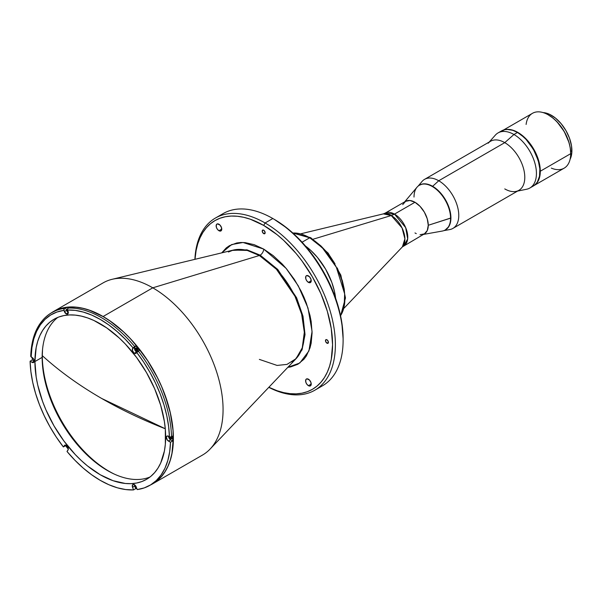 <?xml version="1.0" encoding="UTF-8"?>
<svg xmlns="http://www.w3.org/2000/svg" width="602" height="602" viewBox="0 0 602 602"><rect width="100%" height="100%" fill="white"/><g stroke="black" fill="none" stroke-linecap="round" stroke-linejoin="round"><path stroke-width="0.9" d="M101.7 398.479L165.287 428.767A432.131 249.491 180 0 1 101.7 398.479A432.131 249.491 180 0 1 42.313 355.662C59.38 371.193 79.178 385.468 101.7 398.479L101.7 398.479M42.524 349.581L42.313 355.662A94.431 54.519 -120 0 0 114.463 474.173M344.156 308.096L402.384 246.88A19.324 11.16 -120 0 0 403.378 231.078A19.324 11.16 -120 0 0 391.24 215.539A19.881 11.476 120 0 0 394.483 214.101A19.881 11.476 -60 0 1 391.24 215.539L383.331 213.883L385.092 213.168L394.483 214.101A18.79 10.844 60 0 1 406.756 230.656A18.79 10.844 60 0 1 403.874 245.714L407.674 238.911L405.673 227.624L394.483 214.101L414.981 202.264L394.483 214.101A18.79 10.844 60 0 0 385.092 213.168L405.582 201.339L402.708 204.65M420.061 234.712L424.372 233.877L402.384 246.88L404.898 238.851L402.061 227.932L391.24 215.539L313.175 239.197L391.24 215.539A19.324 11.16 -120 0 0 383.331 213.883L301.203 233.696M403.867 202.784A18.79 10.844 60 0 1 418.781 205.101A18.79 10.844 60 0 1 428.263 225.276L427.254 230.566L424.372 233.877A18.79 10.844 -120 0 0 427.254 218.827A18.79 10.844 -120 0 0 414.981 202.264L409.894 200.504L405.582 201.339A18.79 10.844 -120 0 1 414.981 202.264L420.061 206.373L424.372 212.182L427.254 218.827L428.263 225.276L450.921 217.962A25.848 14.922 -120 0 0 439.641 191.948A25.848 14.922 -120 0 0 419.722 185.025A25.848 14.922 -120 0 0 419.549 185.13A25.848 14.922 60 0 1 432.642 186.304L429.075 184.656L425.652 183.873L422.491 184.001L419.368 185.228A25.848 14.922 60 0 1 439.287 192.151A25.848 14.922 60 0 1 450.567 218.165A25.848 14.922 -120 0 0 437.519 190.405A25.848 14.922 -120 0 0 417.005 187.222L404.619 201.896M414.981 232.944L416.283 233.629M309.737 237.79L302.084 242.207L309.737 237.79L322.394 247.813L336.337 267.213L344.645 293.844L344.193 306.237L340.551 315.674A49.703 28.693 -120 0 0 309.737 237.79A1.987 1.151 -60 0 1 310.73 237.692A1.987 1.151 120 0 0 309.737 237.79A49.703 28.693 -120 0 0 292.835 233.027L309.737 237.79M305.485 246.037A49.703 28.693 60 0 1 335.607 298.216A49.703 28.693 -120 0 0 305.485 246.037L310.986 250.598L317.352 257.317L325.629 269.192L331.777 282.3L334.411 291.172L335.607 298.216L334.411 291.172L331.777 282.3L325.629 269.192L317.352 257.317L310.986 250.598L305.485 246.037M344.878 297.034L344.231 289.065L342.312 280.645L337.225 267.898M334.998 263.781L329.888 255.985M327.044 252.381L320.934 245.932L314.447 240.695M340.589 315.854L345.465 297.975L340.852 275.152L328.173 253.149L310.73 237.692A1.987 1.151 -60 0 1 311.144 238.595M263.684 249.07L286.123 268.387L298.261 285.815L307.968 307.961L312.069 331.378L308.924 350.943L299.811 363.006L287.824 367.333L290.578 366.949L297.907 364.24L303.927 359.243L306.373 355.948L310 347.918L311.159 343.268L312.084 332.898L311.159 321.46L310 315.478L306.373 303.257L303.927 297.14L301.098 291.105L294.393 279.478L286.499 268.838L282.203 264.015L273.127 255.594L263.684 249.07A4.966 2.867 -60 0 1 260.169 255.158A4.966 2.867 120 0 0 263.684 249.07L254.24 244.69L245.165 242.629L240.868 242.493L236.797 242.96L229.46 245.676L226.269 247.904L221.732 252.863L231.604 244.585L243.012 242.486L263.684 249.07M259.357 359.394L277.086 365.429L286.988 364.398L296.056 358.679L302.264 347.821L304.326 332.266L301.64 314.139L294.98 296.304L276.446 269.275L259.357 255.511A4.966 2.867 120 0 0 260.169 255.158L277.748 269.448L296.605 297.749L303.002 316.223L305.033 334.592L302.061 349.792L294.995 359.793L302.061 349.792L305.033 334.592L303.002 316.223L296.605 297.749L277.748 269.448L260.169 255.158L246.933 249.815L231.853 250.424L246.933 249.815L260.169 255.158A4.966 2.867 -60 0 1 259.357 255.511L152.78 287.824L103.1 316.509A99.405 57.393 60 0 1 168.041 404.1A99.405 57.393 60 0 1 152.803 483.76A99.405 57.393 60 0 1 150.53 484.956L157.438 480.531L161.547 476.506L165.091 471.72L168.041 466.219L170.366 460.063L172.037 453.306L173.052 446.014L173.052 430.099L170.366 412.942L168.041 404.1L161.547 386.318L157.438 377.552L147.693 360.673L142.147 352.727L130.002 338.211L123.5 331.777L109.993 320.874L103.1 316.509L152.78 287.824A99.405 57.393 60 0 1 215.223 367.769A99.405 57.393 60 0 1 210.121 449.032L296.056 358.679A63.616 36.73 -120 0 0 299.314 306.674A63.616 36.73 -120 0 0 259.357 255.511L247.226 250.432L233.343 250.063L228.429 252.012M137.715 350.289A1.242 0.715 60 0 1 137.188 350.183L137.692 349.897L137.188 350.183A1.242 0.715 60 0 1 136.406 349.175A1.242 0.715 60 0 1 136.488 348.159M171.803 438.151A1.242 0.715 60 0 1 171.284 438.045L171.781 437.759L171.284 438.045A1.242 0.715 60 0 1 170.494 437.022L172.654 436.126A99.307 57.333 60 0 1 172.684 438.58L173.316 438.211A99.307 57.333 -120 0 0 129.972 338.271A99.307 57.333 -120 0 0 53.45 311.67A99.307 57.333 -120 0 0 52.577 312.19M152.803 483.76L202.483 455.074A99.405 57.393 -120 0 0 217.721 375.422A99.405 57.393 -120 0 0 152.78 287.824L259.357 255.511A63.616 36.73 -120 0 0 233.343 250.063L112.13 279.305A99.405 57.393 60 0 1 152.78 287.824A99.405 57.393 -120 0 0 103.077 282.902L53.397 311.58A99.405 57.393 60 0 1 103.1 316.509L89.389 310.15L82.692 308.224L76.198 307.155L69.967 306.96L64.045 307.637L58.507 309.187L51.17 312.987A99.405 57.393 60 0 1 53.397 311.58M308.42 385.679A3.973 2.295 60 0 1 305.816 382.18A3.973 2.295 60 0 1 306.426 378.989A3.973 2.295 60 0 1 308.42 379.192A3.973 2.295 60 0 1 311.016 382.691A3.973 2.295 60 0 1 310.406 385.882A3.973 2.295 60 0 1 308.42 385.679L311.226 384.061L308.42 385.679L309.977 386.04L310.752 385.589L311.016 382.691L309.496 380.058L306.854 378.831L305.816 379.696L305.816 382.18L306.854 384.234L308.42 385.679M218.955 230.724A3.973 2.295 60 0 1 216.351 227.225A3.973 2.295 60 0 1 216.961 224.034A3.973 2.295 60 0 1 218.955 224.23A3.973 2.295 60 0 1 221.551 227.737A3.973 2.295 60 0 1 220.942 230.92A3.973 2.295 60 0 1 218.955 230.724L221.762 229.099L218.955 230.724L220.031 231.1L221.288 230.634L221.551 227.737L220.031 225.103L217.39 223.876L216.351 224.734L216.351 227.225L217.39 229.279L218.955 230.724M308.42 282.376A3.973 2.295 60 0 1 305.816 278.877A3.973 2.295 60 0 1 306.426 275.686A3.973 2.295 60 0 1 308.42 275.882A3.973 2.295 60 0 1 311.016 279.388A3.973 2.295 60 0 1 310.406 282.571A3.973 2.295 60 0 1 308.42 282.376L311.226 280.75L308.42 282.376L309.496 282.752L310.752 282.285L311.016 279.388L309.496 276.754L306.854 275.528L305.816 276.386L305.816 278.877L306.854 280.931L308.42 282.376M326.946 343.185A2.084 1.204 60 0 1 325.584 341.349A2.084 1.204 60 0 1 325.9 339.671A2.084 1.204 60 0 1 326.946 339.776A2.084 1.204 60 0 1 328.308 341.612A2.084 1.204 60 0 1 327.992 343.29A2.084 1.204 60 0 1 326.946 343.185L328.421 342.335L326.946 343.185L327.992 343.29L328.308 341.612L326.946 339.776L325.9 339.671L325.584 341.349L326.946 343.185M343.11 340.265L343.11 338.64A97.419 56.242 -120 0 0 274.226 219.331L272.819 218.518A99.405 57.393 60 0 1 343.11 340.265A99.405 57.393 60 0 1 318.511 387.741A99.405 57.393 -120 0 0 322.522 385.769A99.405 57.393 -120 0 0 337.76 306.117A99.405 57.393 -120 0 0 272.819 218.518L265.091 222.981A99.405 57.393 60 0 1 330.031 310.579A99.405 57.393 60 0 1 314.793 390.231A99.405 57.393 60 0 1 268.801 387.342A99.405 57.393 -120 0 0 335.352 342.568A99.405 57.393 -120 0 0 265.091 222.981L263.684 225.419A97.419 56.242 60 0 1 332.522 341.703A97.419 56.242 60 0 1 268.868 387.267L277.123 390.728L283.677 392.617L290.044 393.663L296.154 393.851L301.956 393.189L307.381 391.676L312.393 389.321L316.93 386.16L320.956 382.217L324.433 377.529L327.322 372.141L329.603 366.106L331.243 359.484L332.567 344.728L331.243 328.444L327.322 311.264L320.956 293.836L312.393 276.837L301.956 260.914L296.154 253.555L283.677 240.386L277.123 234.705L263.684 225.419L265.091 222.981A99.405 57.393 -120 0 0 194.897 259.334A99.405 57.393 60 0 1 215.388 218.059A99.405 57.393 60 0 1 265.091 222.981L272.819 218.518A99.405 57.393 -120 0 0 223.116 213.597L215.388 218.059M274.226 219.331L287.666 228.617L300.586 240.604L312.498 254.827L322.935 270.75L331.499 287.748L337.865 305.176L341.785 322.356L343.11 338.64M263.684 233.614A2.084 1.204 60 0 1 262.322 231.778A2.084 1.204 60 0 1 262.638 230.099A2.084 1.204 60 0 1 263.684 230.205A2.084 1.204 60 0 1 265.046 232.041A2.084 1.204 60 0 1 264.729 233.719A2.084 1.204 60 0 1 263.684 233.614L265.158 232.763L263.684 233.614L264.729 233.719L265.046 232.041L263.684 230.205L262.638 230.099L262.322 231.778L263.684 233.614M194.995 259.312A97.419 56.242 60 0 1 263.684 225.419L250.244 219.188L243.69 217.299L237.323 216.253L231.213 216.058L225.411 216.728L219.986 218.24L214.974 220.595L210.437 223.756L206.411 227.699L202.934 232.387L200.045 237.775L197.765 243.81L196.124 250.432L194.995 259.312M219.406 216.088A99.405 57.393 60 0 1 272.819 218.518M137.813 350.244L136.571 349.529L136.571 348.091M171.901 438.113L170.471 436.954M30.747 356.166L31.153 355.729A99.307 57.333 60 0 1 51.689 312.686A99.307 57.333 60 0 1 64.422 308.397L65.55 307.75A99.307 57.333 60 0 1 69.2 307.419L68.071 308.073A99.307 57.333 60 0 1 134.607 346.489L135.736 345.834A99.307 57.333 60 0 1 139.386 350.379L138.264 351.026A99.307 57.333 60 0 1 171.532 436.774L172.654 436.126A99.307 57.333 60 0 1 172.684 438.58A99.307 57.333 60 0 1 172.654 440.995L170.479 442.252L168.47 441.093L170.644 439.836L172.654 440.995L170.644 439.836L168.47 441.093A2.98 1.723 60 0 1 166.521 438.467A2.98 1.723 60 0 1 166.98 436.074A2.98 1.723 60 0 1 168.47 436.224L169.418 436.774L168.635 426.525L166.814 415.862L163.985 404.943L160.185 393.941L155.482 383.022L149.936 372.352L143.637 362.088L136.684 352.388L136.202 353.065A2.98 1.723 60 0 1 135.871 353.374A2.98 1.723 60 0 1 134.381 353.231L136.556 351.967A2.98 1.723 -120 0 0 136.887 352.132M137.105 352.2L136.556 351.967L134.381 353.231L133.832 352.832L132.342 350.251L133.027 347.843L125.291 339.265L117.172 331.589L108.796 324.945L100.286 319.429L91.782 315.124L83.407 312.099L75.288 310.391L67.544 310.038L68.237 313.236L67.251 314.146L66.197 313.868L68.304 312.649L66.197 313.868A2.98 1.723 60 0 1 64.369 311.595L66.551 310.331L65.55 307.75A99.307 57.333 60 0 1 69.2 307.419L67.484 308.901L67.544 310.038A97.817 56.475 60 0 1 133.027 347.843L135.736 345.834A99.307 57.333 60 0 1 139.386 350.379L135.871 353.374L134.381 353.231A2.98 1.723 60 0 1 132.553 348.52L134.728 347.264L135.736 345.834L134.728 347.264A2.98 1.723 -120 0 0 136.556 351.967L134.728 349.702L134.728 347.264L132.553 348.52L134.607 346.489A99.307 57.333 -120 0 0 68.071 308.073L67.424 309.473L68.026 311.264A2.98 1.723 60 0 1 67.687 314.011A2.98 1.723 60 0 1 66.197 313.868L63.895 310.369L64.422 308.397A99.307 57.333 -120 0 0 51.501 312.792M136.12 348.039A1.64 0.948 -120 0 0 137.188 350.507L136.556 350.876A1.64 0.948 60 0 1 135.488 349.431A1.64 0.948 60 0 1 135.736 348.114A1.64 0.948 60 0 1 136.556 348.197A1.64 0.948 60 0 1 137.632 349.642A1.64 0.948 60 0 1 137.376 350.958A1.64 0.948 60 0 1 136.556 350.876L137.188 350.507A1.64 0.948 -120 0 0 137.632 350.665L137.203 348.791L135.736 348.114L135.42 349.137L135.917 350.274L136.782 350.981L137.632 350.665M136.187 486.958A1.64 0.948 60 0 1 135.458 485.686M68.011 447.595A1.64 0.948 60 0 1 67.273 446.323M33.915 359.733A1.64 0.948 60 0 1 33.185 358.461M68.011 311.226A1.64 0.948 60 0 1 67.522 308.773M170.238 437.014A1.64 0.948 -120 0 0 171.284 438.376L170.644 438.738A1.64 0.948 60 0 1 169.493 436.811M57.83 317.389A92.445 53.375 -120 0 0 42.155 357.37L34.916 361.554A92.445 53.375 60 0 1 54.067 319.233A92.445 53.375 60 0 1 125.306 343.998A92.445 53.375 60 0 1 165.655 437.037A92.445 53.375 60 0 1 146.512 479.358A92.445 53.375 60 0 1 75.273 454.585A92.445 53.375 60 0 1 34.916 361.554L42.155 357.37A92.445 53.375 -120 0 0 80.164 447.865A92.445 53.375 -120 0 0 149.988 477.017M168.537 436.262A2.98 1.723 -120 0 0 170.644 439.836L169.154 438.264L168.537 436.179M169.486 436.728L170.005 438.143L171.292 438.888L171.811 438.068L171.292 436.661M171.412 436.834A1.64 0.948 60 0 1 171.465 438.82A1.64 0.948 60 0 1 170.644 438.738L171.284 438.376A1.64 0.948 -120 0 0 171.72 438.527M68.38 312.604L66.551 310.331A2.98 1.723 -120 0 0 68.304 312.566M67.559 308.751L67.236 309.774L68.146 311.354M134.449 484.768A2.98 1.723 -120 0 0 134.728 486.062L135.736 488.651A99.307 57.333 60 0 0 136.82 488.583A99.307 57.333 60 0 1 135.736 488.651L133.554 489.908A99.307 57.333 60 0 1 67.018 451.492L68.289 449.318L67.251 446.293L64.911 445.119L63.368 446.947L65.55 445.691A99.307 57.333 60 0 0 68.304 449.152A99.307 57.333 60 0 1 65.55 445.691L63.368 446.947A99.307 57.333 60 0 1 30.1 361.208L32.914 362.645L34.179 361.599L33.599 359.07L31.153 356.941A97.817 56.475 60 0 1 63.895 310.369L56.942 312.032L50.643 315.027L45.097 319.293L40.387 324.779L36.594 331.393L33.757 339.039L31.936 347.602L31.153 356.941L30.717 356.339L32.109 357.498A2.98 1.723 60 0 1 34.058 360.124A2.98 1.723 60 0 1 33.599 362.509A2.98 1.723 60 0 1 32.109 362.366L34.216 361.147L32.109 362.366L30.1 361.208L32.282 359.951L34.216 361.065L32.282 359.951A99.307 57.333 60 0 1 32.245 357.58A99.307 57.333 60 0 0 32.282 359.951L30.1 361.208L30.89 371.622L32.741 382.458L35.616 393.55L39.476 404.725L44.262 415.824L49.898 426.667L56.295 437.097L63.368 446.947L65.144 445.074L64.369 445.518A2.98 1.723 60 0 1 64.707 445.209A2.98 1.723 60 0 1 67.484 446.601A2.98 1.723 60 0 1 68.026 450.063L67.018 451.492L74.881 460.214L83.136 468.017L91.647 474.767L100.286 480.373L108.932 484.753L117.443 487.823L125.69 489.554L133.554 489.908L132.553 487.319L134.728 486.062L135.736 488.651L133.554 489.908L132.553 487.319A2.98 1.723 60 0 1 132.884 484.572A2.98 1.723 60 0 1 136.202 486.995L137.211 489.577L144.277 487.891L150.681 484.851L156.317 480.516L161.103 474.94L164.956 468.221L167.838 460.447L169.681 451.748L170.479 442.252L167.296 440.002L166.4 436.984L167.296 435.953L169.907 436.962L171.532 436.774A99.307 57.333 -120 0 0 138.264 351.026L136.684 352.388A97.817 56.475 60 0 1 169.418 436.774L170.479 437.022M33.148 358.273L34.058 359.853M67.236 446.142L68.146 447.715M134.457 484.527L134.728 486.062L132.553 487.319L132.485 484.986L134.103 484.58L135.661 485.964L137.211 489.577A99.307 57.333 60 0 0 149.943 485.295L152.75 483.669A99.307 57.333 -120 0 0 173.316 438.211L171.969 453.253L170.298 460.003L167.973 466.151L165.031 471.644L161.486 476.423L157.378 480.449L152.75 483.669M135.42 485.505L136.33 487.078M30.717 356.324C31.47 335.359 38.46 320.806 51.689 312.686L58.552 309.27L64.09 307.727L69.998 307.05L76.228 307.246L82.715 308.307L89.397 310.233L103.1 316.584L109.985 320.949L123.485 331.845L129.972 338.271L136.202 345.27L147.648 360.711L157.378 377.567L161.486 386.333L165.031 395.198L170.298 412.927L172.985 430.069L173.316 438.211L172.684 438.58A99.307 57.333 60 0 1 172.654 440.995L170.479 442.252A99.307 57.333 60 0 1 149.943 485.295M136.029 348.498L137.188 350.507M170.208 436.924L171.284 438.376M65.55 307.75L66.551 310.331L64.369 311.595L63.835 309.225L65.55 307.75M34.916 361.554L36.173 347.55L37.73 341.266L39.898 335.54L42.637 330.423L45.933 325.975L49.755 322.236L54.067 319.233L58.815 316.998L63.97 315.561L69.471 314.929L75.273 315.117L81.315 316.103L87.538 317.901L93.882 320.475L106.697 327.872L119.264 338.015L125.306 343.998L136.609 357.498L146.512 372.608L154.639 388.734L160.681 405.274L164.399 421.581L165.339 429.452L165.339 444.253L164.399 451.033L160.681 463.043L157.942 468.16L154.639 472.608L150.816 476.355L146.512 479.358L141.756 481.585L136.609 483.022L131.101 483.654L125.306 483.474L113.041 480.689L100.286 474.775L87.538 465.963L81.315 460.568L75.273 454.585L63.97 441.085L54.067 425.983L45.933 409.849L42.637 401.594L37.73 385.092L36.173 377.002L34.916 361.554M414.018 197.057A25.848 14.922 60 0 1 419.368 185.228M423.409 234.434L442.312 231.048A25.848 14.922 -120 0 0 450.567 218.165L428.263 225.276A18.79 10.844 60 0 1 422.258 234.645M445.39 229.889A25.848 14.922 -120 0 0 445.57 229.791A25.848 14.922 -120 0 0 450.921 217.962L450.567 218.165A25.848 14.922 60 0 1 445.217 229.994L448.761 226.661L450.567 221.875L450.83 215.84L449.528 209.082L446.774 202.174L442.801 195.725L437.947 190.277L432.642 186.304A25.848 14.922 60 0 1 449.574 209.24A25.848 14.922 60 0 1 445.39 229.889L445.57 229.791M443.862 230.626L449.724 229.573A28.332 16.359 -120 0 0 457.934 208.352A28.332 16.359 -120 0 0 438.738 180.758L432.642 186.304L438.738 180.758A28.332 16.359 60 0 1 457.249 205.726A28.332 16.359 60 0 1 452.907 228.421L518.924 190.307A28.332 16.359 -120 0 0 523.266 167.604A28.332 16.359 -120 0 0 504.762 142.644L438.738 180.758L504.762 142.644A28.332 16.359 60 0 1 523.913 170.05A28.332 16.359 60 0 1 515.982 191.413A28.332 16.359 60 0 1 504.762 188.908M517.569 191.09L526.547 189.261A31.808 18.369 -120 0 0 535.449 165.279A31.808 18.369 -120 0 0 513.942 134.502L504.762 142.644L513.942 134.502A31.808 18.369 60 0 1 534.719 162.532A31.808 18.369 60 0 1 529.85 188.02L533.364 185.988A31.808 18.369 -120 0 0 538.241 160.501A31.808 18.369 -120 0 0 517.457 132.47L513.942 134.502L517.457 132.47L521.844 135.503L526.065 139.416L533.364 149.258L538.241 160.501L539.843 168.823L539.52 176.243L537.293 182.143L534.847 184.957L531.724 186.755M500.066 131.928L504.958 129.633L508.848 129.475L513.07 130.438L517.457 132.47A31.808 18.369 -120 0 0 501.549 130.897L498.035 132.922A31.808 18.369 60 0 1 513.942 134.502A31.808 18.369 -120 0 0 495.311 135.164L489.238 142.019M488.169 143.231A28.332 16.359 60 0 1 504.762 142.644A28.332 16.359 -120 0 0 490.592 141.237L424.576 179.351A28.332 16.359 60 0 1 438.738 180.758A28.332 16.359 -120 0 0 421.987 181.533L418.149 186.086M524.124 137.482A31.56 18.226 60 0 1 538.941 163.15M517.667 132.553L524.146 137.399L528.187 141.666L534.922 151.93L539.023 163.172L539.874 168.62L539.701 175.159A31.56 18.226 -120 0 0 517.667 132.553A31.56 18.226 -120 0 0 514.1 130.822L517.667 132.553M570.636 151.388L571.9 150.658A28.828 16.645 -120 0 0 543.109 112.589L549.521 114.312L555.495 118.097L561.124 123.681L565.933 130.566L569.492 138.174L571.509 145.842L571.802 152.908L570.086 159.319A28.828 16.645 -120 0 0 571.9 150.658L570.636 151.388M526.103 124.448A31.673 18.286 60 0 1 548.294 114.884A31.673 18.286 60 0 1 570.696 153.676L570.696 153.269A31.176 18 -120 0 0 548.648 115.087A31.176 18 -120 0 0 548.475 114.99M548.294 114.884L552.952 118.06L557.083 121.897L564.24 131.545L569.018 142.561L570.267 148.062L570.696 153.676A31.673 18.286 -120 0 1 564.134 168.176L533.741 185.725L536.525 183.414L538.594 180.141L539.874 176.025L540.303 171.224L539.339 163.165L535.216 151.885L530.347 143.976L522.273 135.45L517.901 132.432L513.536 130.408L506.967 129.415A31.673 18.286 60 0 1 540.303 171.224L570.696 153.676A31.673 18.286 -120 0 0 556.865 121.8A31.673 18.286 -120 0 0 532.461 113.319L503.581 129.994M551.319 168.116A31.673 18.286 60 0 0 570.696 153.676L540.303 171.224A31.673 18.286 60 0 1 534.32 185.371M310.73 237.692L292.7 232.906M322.522 385.769L314.793 390.231M310.218 343.78L311.264 342.688M296.056 358.679L291.91 361.96M172.104 438.452L171.465 438.82"/></g></svg>
